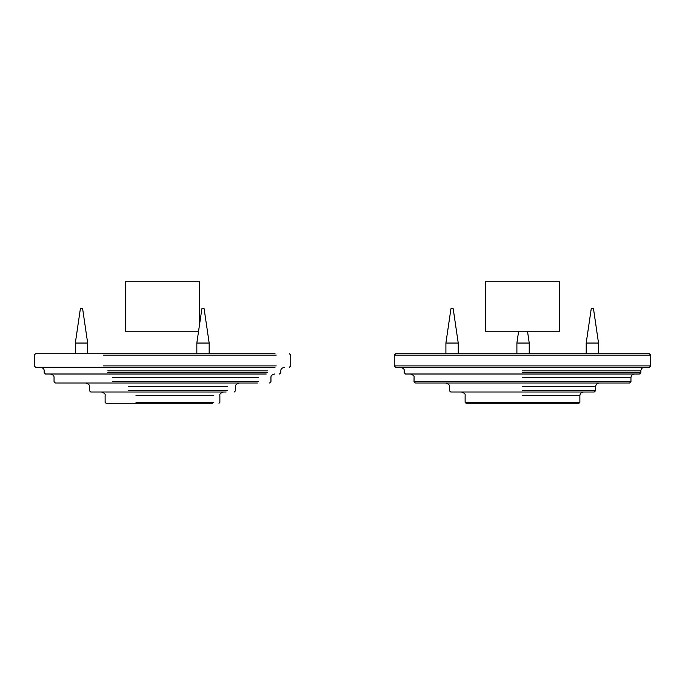 <?xml version="1.0" encoding="UTF-8"?>
<svg xmlns="http://www.w3.org/2000/svg" width="685" height="685" viewBox="0 0 685 685"><rect width="100%" height="100%" fill="white"/><g stroke="black" fill="none" stroke-linecap="round" stroke-linejoin="round"><path stroke-width="1.03" d="M85.779 383.001C88.682 383.985 89.881 385.184 89.375 386.597L89.375 390.647L90.728 392L226.144 392M50.45 374.001C53.045 374.652 54.243 375.851 54.046 377.598L54.046 381.648L55.399 383.001L257.466 383.001M40.552 367.254C43.146 367.905 44.345 369.104 44.148 370.85L44.148 372.649L45.501 374.001L266.251 374.001M275.027 353.751L35.603 353.751L34.25 355.104L34.25 365.901L35.603 367.254L275.027 367.254M101.526 392C104.428 392.984 105.627 394.183 105.122 395.596L105.122 402.352L106.021 403.251L212.581 403.251M559.628 281.749L485.374 281.749L559.628 281.749L559.628 331.249L485.374 331.249L559.628 331.249M209.165 353.751L209.165 343.039L204.121 308.747L201.878 308.747L196.835 343.039L196.835 353.751M209.165 343.039L196.895 343.039M87.663 353.751L87.663 343.039L82.628 308.747L80.376 308.747L75.333 343.039L87.235 343.039M522.501 395.596L579.878 395.596C580.101 393.43 581.308 392.231 583.474 392M445.772 383.001C448.675 383.985 449.882 385.184 449.377 386.597L449.377 390.647L450.721 392L594.272 392L595.625 390.647L522.501 390.647M522.501 386.597L595.625 386.597C595.856 384.431 597.055 383.232 599.221 383.001M410.452 374.001C413.355 374.986 414.553 376.185 414.048 377.598L414.048 381.648L415.401 383.001L629.601 383.001L630.953 381.648L414.048 381.648L522.501 381.648M522.501 377.598L630.953 377.598C631.176 375.431 632.375 374.233 634.55 374.001M400.554 367.254C403.456 368.239 404.655 369.438 404.15 370.85L404.15 372.649L405.503 374.001L639.499 374.001L640.852 372.649L522.501 372.649M522.501 370.85L640.852 370.85C641.083 368.676 642.282 367.477 644.448 367.254M522.501 355.104L394.252 355.104L650.75 355.104L649.397 353.751L395.596 353.751L394.252 355.104L394.252 365.901L395.596 367.254L649.397 367.254L650.75 365.901L394.252 365.901L522.501 365.901M461.527 392C464.43 392.984 465.629 394.183 465.124 395.596L465.124 402.352L466.023 403.251L578.979 403.251L579.878 402.352L465.124 402.352L522.501 402.352M199.626 324.056L199.626 281.749L125.372 281.749L125.372 331.249L198.564 331.249M529.231 353.751L529.231 343.039L517.654 343.039M591.241 308.747L593.493 308.747L598.527 343.039L586.197 343.039L591.241 308.747M458.239 353.751L458.239 343.039L453.196 308.747L450.944 308.747L445.909 343.039L445.909 353.751M458.239 343.039L446.132 343.039M135.981 395.596L213.377 395.596M213.377 402.352L135.981 402.352M128.694 386.597L227.343 386.597M227.343 390.647L128.694 390.647M112.366 377.598L258.665 377.598M258.665 381.648L112.366 381.648M107.793 370.85L267.45 370.85M267.45 372.649L107.793 372.649M103.212 355.104L276.226 355.104M276.226 365.901L103.212 365.901M218.977 403.251L219.876 402.352L219.876 395.596C219.371 394.183 220.57 392.984 223.473 392M234.279 392L235.623 390.647L235.623 386.597C235.118 385.184 236.325 383.985 239.228 383.001M269.599 383.001L270.952 381.648L270.952 377.598C270.755 375.851 271.954 374.652 274.548 374.001M279.497 374.001L280.85 372.649L280.85 370.85C280.653 369.104 281.852 367.905 284.446 367.254M289.404 367.254L290.748 365.901L290.748 355.104L289.404 353.751M485.374 281.749L485.374 331.249M75.333 353.751L75.333 343.039M579.878 395.596L579.878 402.352M595.625 386.597L595.625 390.647M630.953 377.598L630.953 381.648M640.852 370.85L640.852 372.649M650.75 355.104L650.75 365.901M516.901 353.751L516.901 343.039L518.631 331.249M529.231 343.039L527.501 331.249M586.197 353.751L586.197 343.039M598.527 353.751L598.527 343.039"/></g></svg>
